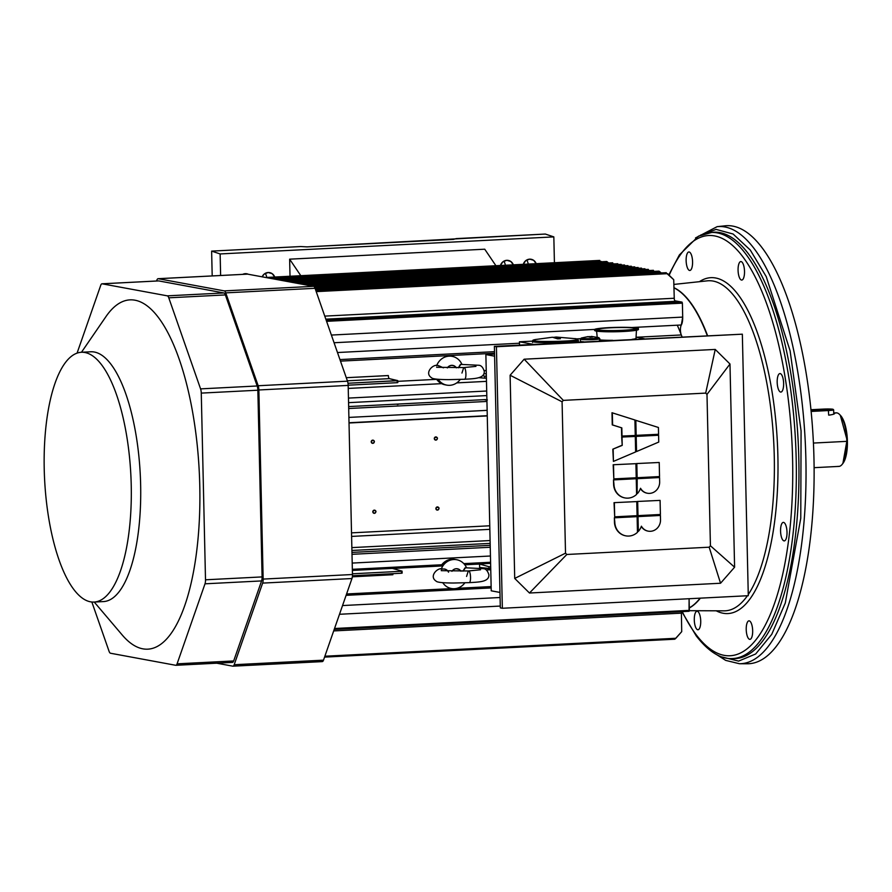 <?xml version="1.0" encoding="UTF-8"?>
<svg xmlns="http://www.w3.org/2000/svg" width="892" height="892" viewBox="0 0 892 892"><rect width="100%" height="100%" fill="white"/><g stroke="black" fill="none" stroke-linecap="round" stroke-linejoin="round"><path stroke-width="1.34" d="M84.896 352.507A125.058 43.184 87.1 0 1 131.079 480.086A125.058 43.184 87.1 0 1 94.106 602.055A125.058 43.184 87.1 0 1 44.6 479.361A125.058 43.184 87.1 0 1 81.339 352.273A125.058 43.184 87.1 0 1 84.896 352.507M81.339 352.273L90.761 351.782A125.058 43.184 87.1 0 1 94.318 352.028A125.058 43.184 87.1 0 1 140.49 479.595A125.058 43.184 87.1 0 1 103.528 601.576L94.106 602.055M158.408 280.935A5.854 2.018 87.1 0 1 158.575 280.902A5.854 2.018 87.1 0 1 158.731 280.913L223.892 292.955A5.854 2.018 87.1 0 1 225.364 294.929L257.164 385.98A5.854 2.018 87.1 0 1 257.855 390.217L262.092 576.912A5.854 2.018 87.1 0 1 261.59 580.926L233.671 660.95A5.854 2.018 87.1 0 1 232.444 662.399A5.854 2.018 87.1 0 1 232.277 662.388M77.08 353.109L100.751 285.25A5.854 2.018 87.1 0 1 101.978 283.801A5.854 2.018 87.1 0 1 102.145 283.812L167.306 295.843A5.854 2.018 87.1 0 1 168.778 297.817L200.577 388.879A5.854 2.018 87.1 0 1 201.269 393.104L205.506 579.8A5.854 2.018 87.1 0 1 205.004 583.814L177.084 663.838A5.854 2.018 87.1 0 1 175.858 665.298A5.854 2.018 87.1 0 1 175.691 665.287L110.53 653.245A5.854 2.018 87.1 0 1 109.058 651.272L91.854 602M156.568 281.002L156.869 280.144A5.854 2.018 87.1 0 1 158.096 278.694A5.854 2.018 87.1 0 1 158.263 278.705L224.26 290.892A5.854 2.018 87.1 0 1 225.743 292.866L258.167 385.745A5.854 2.018 87.1 0 1 258.858 389.971L263.151 579.086A5.854 2.018 87.1 0 1 262.649 583.1L234.183 664.718A5.854 2.018 87.1 0 1 232.946 666.179A5.854 2.018 87.1 0 1 232.779 666.168L216.745 663.202M322.09 661.596A5.854 2.018 -92.9 0 0 322.257 661.608A5.854 2.018 -92.9 0 0 323.495 660.158L351.961 578.54A5.854 2.018 -92.9 0 0 352.463 574.515L348.17 385.411A5.854 2.018 -92.9 0 0 347.49 381.174L315.054 288.306A5.854 2.018 -92.9 0 0 313.583 286.332L247.575 274.134A5.854 2.018 -92.9 0 0 247.418 274.123A5.854 2.018 -92.9 0 0 247.251 274.156M81.473 352.262L105.958 316.604A174.91 60.4 87.1 0 1 134.96 300.203A174.91 60.4 87.1 0 1 199.552 515.297A174.91 60.4 87.1 0 1 122.237 635.015L94.24 602.044M636.007 338.146A19.512 1.505 178.7 0 1 636.152 338.313A19.512 1.505 178.7 0 1 632.105 339.328M612.67 340.32A19.512 1.505 178.7 0 1 599.87 339.908M499.966 592.433L491.236 590.816L485.872 354.57L494.558 354.124M494.603 356.187L485.872 354.57M636.063 337.198L644.236 338.704M519.523 345.081L519.445 341.792L532.513 341.123M576.678 338.871L580.458 338.67M533.394 344.368L519.445 341.792M637.345 501.471L660.08 500.39L637.345 501.471L638.003 515.632L660.403 514.494L660.08 500.39M637.68 501.538L638.003 515.632M637.68 516.546L660.426 515.465L638.025 516.602L638.36 531.398L638.025 516.602M660.426 515.465L660.515 519.835A10.972 10.269 -79.5 0 1 648.239 531.153A10.972 10.269 -79.5 0 1 641.393 526.191A14.629 13.681 -79.5 0 1 638.36 531.398M648.071 531.119A10.972 10.269 -79.5 0 1 647.904 531.086A10.972 10.269 -79.5 0 1 641.281 526.503M637.111 516.658L637.468 532.312A14.629 13.681 -79.5 0 1 625.861 535.858A14.629 13.681 -79.5 0 1 614.811 522.177L614.365 517.739L637.111 516.658L614.711 517.795M625.693 535.824A14.629 13.681 -79.5 0 1 625.526 535.791A14.629 13.681 -79.5 0 1 614.465 522.11L614.365 517.739M614.031 502.664L614.688 516.825L637.089 515.676L636.765 501.583L614.031 502.664L636.765 501.583M614.688 516.825L614.365 502.731M636.475 463.561L659.221 462.48L636.475 463.561L637.144 477.722L659.534 476.573L659.221 462.48M636.821 463.617L637.144 477.722M636.821 478.625L659.556 477.543L637.167 478.692L637.156 493.421L637.167 478.692M659.556 477.543L659.656 481.925A10.972 10.269 -79.5 0 1 647.38 493.231A10.972 10.269 -79.5 0 1 640.534 488.27A14.629 13.681 -79.5 0 1 637.501 493.477M647.213 493.198A10.972 10.269 -79.5 0 1 647.046 493.176A10.972 10.269 -79.5 0 1 640.423 488.593M636.252 478.736L636.598 494.402A14.629 13.681 -79.5 0 1 625.002 497.937A14.629 13.681 -79.5 0 1 613.952 484.256L613.506 479.818L636.252 478.736L613.852 479.885M624.835 497.914A14.629 13.681 -79.5 0 1 624.668 497.881A14.629 13.681 -79.5 0 1 613.607 484.189L613.506 479.818M613.172 464.754L613.83 478.904L636.23 477.766L635.907 463.673L613.172 464.754L635.907 463.673M613.83 478.904L613.506 464.81M635.494 420.221L658.419 427.48L658.575 434.281L635.84 435.363L635.494 420.221M635.84 420.288L636.174 435.43M635.862 436.333L658.597 435.251L636.197 436.4L636.542 451.542L636.197 436.4M658.597 435.251L658.753 442.064L636.542 451.542M635.282 436.444L635.639 451.932L613.428 461.409L612.815 449.189L622.215 445.387L621.691 437.058L635.282 436.444L621.691 437.058M613.428 461.409L613.15 449.256M612.815 449.189L621.88 445.32M622.215 445.387L622.036 437.125M621.479 427.825L621.668 436.088L635.26 435.474L634.914 419.987L611.99 412.74L612.258 424.893L621.824 427.881L612.603 424.949L612.325 412.795M622.014 436.155L621.824 427.881M524.162 359.197L563.331 400.374L705.683 393.104L706.988 394.398L729.979 364.003L715.239 349.43L524.162 359.197L510.113 375.242L562.083 401.801L563.331 400.374M510.113 375.242L514.717 578.429L565.517 553.174L562.083 401.801M514.717 578.429L529.469 593.013L566.833 554.478L565.517 553.174M529.469 593.013L720.546 583.245L709.173 547.197L566.833 554.478M720.546 583.245L734.595 567.201L710.422 545.77L709.173 547.197M742.345 334.177L494.38 346.364L500.323 607.887L502.352 608.266L496.42 346.743L742.345 334.177L748.288 595.7L502.352 608.266M496.42 346.743L494.38 346.364M734.595 567.201L729.979 364.003M715.239 349.43L705.683 393.104M706.988 394.398L710.422 545.77M623.129 330.274A19.089 1.472 178.7 0 1 597.406 329.494A19.089 1.472 178.7 0 1 616.45 327.587A19.089 1.472 178.7 0 1 635.572 328.624A19.089 1.472 178.7 0 1 623.129 330.274M811.062 410.911L828.378 410.03A7.314 0.557 -1.3 0 0 833.128 409.35L833.619 409.818A7.805 0.602 178.7 0 1 833.652 409.863A7.805 0.602 178.7 0 1 828.557 410.543L811.118 411.435M833.128 409.35A7.314 0.557 -1.3 0 0 823.294 409.093L810.951 409.718M677.284 325.201A164.195 56.698 87.1 0 1 682.001 336.775M697.722 629.741A9.266 3.2 87.1 0 1 694.299 620.286A9.266 3.2 87.1 0 1 697.031 611.243A9.266 3.2 87.1 0 1 700.699 620.341A9.266 3.2 87.1 0 1 697.979 629.752A9.266 3.2 87.1 0 1 697.722 629.741M686.929 254.265A9.266 3.2 87.1 0 1 688.88 251.968A9.266 3.2 87.1 0 1 692.549 261.055A9.266 3.2 87.1 0 1 689.828 270.477A9.266 3.2 87.1 0 1 686.517 264.556A9.266 3.2 87.1 0 1 686.929 254.265M741.085 261.579A9.266 3.2 87.1 0 1 744.508 271.023A9.266 3.2 87.1 0 1 741.765 280.066A9.266 3.2 87.1 0 1 738.097 270.978A9.266 3.2 87.1 0 1 740.817 261.557A9.266 3.2 87.1 0 1 741.085 261.579M782.54 376.714A9.266 3.2 87.1 0 1 783.499 386.57A9.266 3.2 87.1 0 1 780.879 392.079A9.266 3.2 87.1 0 1 777.211 382.991A9.266 3.2 87.1 0 1 779.931 373.57A9.266 3.2 87.1 0 1 782.54 376.714M787.012 532.245A9.266 3.2 87.1 0 1 784.258 540.898A9.266 3.2 87.1 0 1 780.589 531.81A9.266 3.2 87.1 0 1 783.31 522.389A9.266 3.2 87.1 0 1 787.012 532.245M751.878 637.044A9.266 3.2 87.1 0 1 749.916 639.352A9.266 3.2 87.1 0 1 746.247 630.254A9.266 3.2 87.1 0 1 748.968 620.843A9.266 3.2 87.1 0 1 752.279 626.753A9.266 3.2 87.1 0 1 751.878 637.044M725.029 225.821A219.298 75.72 87.1 0 1 813.314 440.86A219.298 75.72 87.1 0 1 747.418 663.771L739.468 663.737A218.852 75.575 87.1 0 0 805.231 441.295A218.852 75.575 87.1 0 0 717.146 226.668A218.852 75.575 87.1 0 0 717.123 226.668L725.029 225.821M274.725 277.022A7.314 6.846 100.5 0 0 262.125 276.821L264.188 274.067L268.157 272.506L272.183 273.666L274.725 277.022M265.114 273.42A7.314 6.846 -79.5 0 1 266.675 277.434M248.389 274.29A7.314 6.846 100.5 0 0 242.669 274.368L245.3 273.666L248.389 274.29M513.346 264.824A7.314 6.846 100.5 0 0 500.423 265.493L502.809 261.88L506.767 260.308L510.793 261.467L513.346 264.824M503.735 261.233A7.314 6.846 -79.5 0 1 505.296 265.236M536.192 263.664A7.314 6.846 100.5 0 0 523.281 264.322L525.667 260.709L529.625 259.137L533.65 260.297L536.192 263.664M526.592 260.063A7.314 6.846 -79.5 0 1 528.153 264.065M453.326 239.413L456.191 238.61L545.324 234.05L553.832 236.893L220.134 253.941L211.627 251.109L212.196 275.929L211.627 251.109L220.134 253.941L220.625 275.494L220.134 253.941L553.832 236.893L554.423 262.727L553.832 236.893L545.324 234.05L307.038 246.883L453.326 239.413M300.771 246.549L307.038 246.883L300.771 246.549L211.627 251.109L300.771 246.549M484.735 249.202L495.919 265.716L484.735 249.202L289.632 259.171L290.023 276.241L289.632 259.171L300.816 275.695L289.632 259.171L484.735 249.202M590.27 336.618L588.954 336.652L590.27 336.618A34.141 11.786 87.1 0 0 592.177 337.065M589.835 337.187L592.578 337.042L591.407 336.418L592.578 337.042L587.527 336.763M588.018 336.607L581.662 337.957A8.987 0.691 -1.3 0 0 590.058 338.692A8.987 0.691 -1.3 0 0 598.499 337.577A8.987 0.691 -1.3 0 0 598.476 337.566C598.365 338.436 593.314 338.782 583.368 338.614M591.374 336.418L598.51 337.577M581.662 337.945L580.346 339.172C579.767 340.153 600.472 339.685 599.848 338.737A9.756 0.747 178.7 0 1 599.848 338.737A9.756 0.747 178.7 0 1 590.114 339.707A9.756 0.747 178.7 0 1 580.346 339.172L580.391 341.313A9.756 0.747 -1.3 0 0 583.725 341.803M599.29 340.621L599.803 340.978A9.756 0.747 -1.3 0 0 599.892 340.867L599.848 338.737L598.499 337.577M555.092 337.622L557.656 338.86L560.399 338.715L556.708 337.087L553.073 337.366M555.593 337.065L560.399 338.715L557.656 338.86L552.416 337.243L535.568 339.506A22.11 1.706 -1.3 0 0 554.278 341.536A22.11 1.706 -1.3 0 0 576.132 338.759A22.11 1.706 -1.3 0 0 575.195 338.614M556.251 337.042L576.132 338.759C589.634 341.502 518.096 342.829 535.568 339.517L532.513 341.29C531.141 343.598 579.811 342.495 578.339 340.253A22.924 1.762 178.7 0 1 555.46 342.539A22.924 1.762 178.7 0 1 532.513 341.29L532.535 342.417M456.381 367.85L453.928 365.742L451.653 365.33L449.39 365.976L447.305 367.917A5.854 5.475 -79.5 0 1 456.381 367.85M445.264 384.842L440.737 383.159L436.489 379.1M461.956 373.046L463.695 367.582C466.237 366.523 466.828 380.081 464.286 379.267C466.828 380.081 466.237 366.523 463.695 367.582L475.949 366.378M438.362 365.553L443.424 367.827L438.05 365.586C433.512 363.49 423.8 372.823 431.55 377.762C432.419 378.955 438.117 379.579 448.654 379.635L464.286 379.267C474.589 378.676 484.624 378.609 484.278 371.362C482.985 367.203 481.022 365.163 478.368 365.252L460.919 364.404L458.332 367.805L460.372 364.471M436.667 379.345A14.629 13.681 100.5 0 0 445.052 384.798L446.769 385.121A14.629 13.681 -79.5 0 1 438.106 379.256A14.629 13.681 100.5 0 0 449.769 385.311A14.629 13.681 -79.5 0 1 446.769 385.121M436.645 365.776A14.629 13.681 -79.5 0 1 452.088 356.343A14.629 13.681 -79.5 0 1 461.933 364.393A14.629 13.681 100.5 0 0 449.055 356.153A14.629 13.681 100.5 0 0 436.645 365.776M460.239 379.446A14.629 13.681 -79.5 0 1 449.769 385.311A14.629 13.681 100.5 0 0 460.239 379.446M456.258 568.717L454.363 569.174L451.91 571.304A5.854 5.475 -79.5 0 1 460.986 571.237L459.179 569.453L456.258 568.717M440.893 566.019L445.978 561.023L451.988 559.217A14.629 13.681 100.5 0 0 440.893 566.019M464.988 567.858L462.948 571.181L465.535 567.791L482.985 568.639C485.627 568.55 487.601 570.59 488.894 574.749C489.229 581.997 479.194 582.052 468.902 582.654C471.444 583.457 470.853 569.91 468.3 570.969C470.853 569.91 471.444 583.468 468.902 582.654L453.259 583.022C442.733 582.967 437.035 582.342 436.155 581.149C428.416 576.21 438.128 566.877 442.655 568.973M448.018 571.214L444.907 569.085M456.704 559.73A14.629 13.681 -79.5 0 1 466.538 567.78A14.629 13.681 100.5 0 0 453.716 559.529A14.629 13.681 100.5 0 0 441.25 569.163A14.629 13.681 -79.5 0 1 453.716 559.529A14.629 13.681 -79.5 0 1 456.704 559.73L454.987 559.418A14.629 13.681 100.5 0 0 451.988 559.217M464.855 582.833A14.629 13.681 -79.5 0 1 451.385 588.508A14.629 13.681 -79.5 0 1 442.722 582.643A14.629 13.681 100.5 0 0 464.855 582.833M466.572 576.433L468.3 570.969L441.239 570.668M441.194 569.33C444.629 568.394 447.082 569.341 448.531 572.185M834.377 413.776L834.154 413.029C835.425 413.71 833.909 414.39 829.571 415.059L828.668 415.103L829.571 415.059C833.842 414.39 835.369 413.71 834.154 413.029L834.176 413.921L833.719 412.985L836.897 412.885A26.827 9.255 87.1 0 1 839.628 414.535A26.827 9.255 87.1 0 1 846.82 441.35L813.415 443.056L846.82 441.35A26.827 9.255 87.1 0 1 842.171 464.364A26.827 9.255 87.1 0 1 838.101 466.36M814.106 467.676L838.87 466.404A26.827 9.255 -92.9 0 0 846.82 441.35L842.895 463.439M840.275 415.215L847.4 441.239L846.82 441.35A26.827 9.255 -92.9 0 0 836.897 412.885A26.827 9.255 -92.9 0 0 836.127 412.84L833.719 412.963M842.171 464.364L842.918 463.416A25.846 8.92 -92.9 0 0 847.4 441.239A25.846 8.92 -92.9 0 0 840.465 415.404L839.628 414.535M835.38 412.963A26.827 9.255 87.1 0 1 836.897 412.885L834.154 413.029M348.571 402.66L486.798 395.591L348.571 402.66M486.697 391.019L348.46 398.088L486.697 391.019M485.716 399.906L486.898 399.95M487.367 399.928L485.137 399.906M398.289 404.344L397.274 404.533L398.289 404.344M348.66 406.574L485.471 399.583L348.66 406.574M348.906 417.411L487.132 410.353L348.906 417.411M348.705 408.514L486.932 401.445L348.705 408.514M351.861 547.61L490.087 540.552L351.861 547.61M489.842 529.346L351.604 536.415L489.842 529.346M351.916 550.464L490.154 543.395L351.916 550.464M352.005 554.311L490.243 547.253L352.005 554.311M351.961 552.404L490.199 545.335L351.961 552.404M435.943 508.886A1.606 1.505 100.5 0 0 436.177 507.626A1.606 1.505 -79.5 0 1 435.943 508.886M437.448 510.113A1.606 1.505 100.5 0 0 437.704 506.935A1.606 1.505 100.5 0 0 435.932 508.239A1.606 1.505 100.5 0 0 437.448 510.113C431.984 506.745 442.978 506.232 437.448 510.113M372.867 512.12A1.606 1.505 100.5 0 0 373.101 510.86A1.606 1.505 -79.5 0 1 372.867 512.12M374.372 513.335A1.606 1.505 100.5 0 0 374.629 510.157A1.606 1.505 100.5 0 0 372.856 511.462A1.606 1.505 100.5 0 0 374.372 513.335C368.909 509.968 379.903 509.455 374.372 513.335M371.273 442.12A1.606 1.505 100.5 0 0 371.507 440.86A1.606 1.505 -79.5 0 1 371.273 442.12M372.789 443.346A1.606 1.505 100.5 0 0 373.046 440.157A1.606 1.505 100.5 0 0 371.273 441.462A1.606 1.505 100.5 0 0 372.789 443.346C367.314 439.968 378.32 439.455 372.789 443.346M434.348 438.886A1.606 1.505 100.5 0 0 434.582 437.637A1.606 1.505 -79.5 0 1 434.348 438.886M435.865 440.113A1.606 1.505 100.5 0 0 436.121 436.935A1.606 1.505 100.5 0 0 434.348 438.24A1.606 1.505 100.5 0 0 435.865 440.113C430.39 436.745 441.395 436.233 435.865 440.113M487.255 415.694L349.017 422.752L487.255 415.694M349.028 422.998L487.266 415.928L349.028 422.998M489.753 525.789L351.526 532.858L489.753 525.789M401.545 573.233L401.512 571.281L401.545 573.233L352.452 575.741L401.478 573.233M392.859 574.738A2.921 1.015 87.1 0 1 392.915 573.668L392.859 574.738L352.351 576.812L392.859 574.738M401.512 571.281L352.452 573.79L401.512 571.281M402.125 573.132L402.08 571.136L402.125 573.132M392.714 568.483L402.08 571.136L392.714 568.483L442.878 565.918M480.643 567.568L488.972 568.695L488.928 566.699L479.562 564.045L479.662 568.204L479.562 564.045L488.928 566.699L488.972 568.695L490.734 568.617L480.643 567.568A2.921 1.015 -92.9 0 0 480.576 567.568A2.921 1.015 -92.9 0 0 479.985 568.226L480.643 567.568M490.689 566.844L488.928 566.699L490.689 566.855M486.318 569.966L490.756 569.743L486.318 569.966M346.575 593.972L451.898 588.586L346.575 593.972M456.838 588.33L491.135 586.579L456.838 588.33M490.611 563.365L464.721 564.692L490.611 563.365M440.96 565.907L352.373 570.434L440.96 565.907M464.81 564.792L479.562 564.045M490.589 562.261L463.818 563.621L490.589 562.261M441.763 564.759L352.351 569.319L441.763 564.759M490.444 556.006L352.206 563.075L490.444 556.006M486.486 381.363L456.771 382.88L486.486 381.363M441.629 383.649L348.248 388.433L441.629 383.649M397.23 382.679L397.799 382.601L397.23 382.679L397.185 380.728L397.185 382.679L348.17 385.188L397.141 382.679M389.403 378.643L347.356 380.795L389.403 378.643L397.754 380.605L397.799 382.601L397.754 380.605L347.98 383.248L397.185 380.728L389.403 378.643A2.921 1.015 87.1 0 1 388.343 375.543L346.274 377.695L388.343 375.577M388.455 376.725L388.711 377.74M485.85 376.201L484.601 376.168L485.85 376.201M486.307 373.692L483.821 373.826L486.307 373.692M482.594 375.699L484.601 376.168L484.646 378.163L486.408 378.063L484.646 378.163L484.601 376.168L482.594 375.699M479.004 377.684L484.646 378.163L479.004 377.684M486.229 370.537L484.222 370.648L486.229 370.537M436.656 379.345L397.776 381.33L436.656 379.345M494.536 353.254L340.488 361.126L494.536 353.254M681.276 334.957L636.375 337.254L681.276 334.957M519.478 343.23L337.488 352.53L519.478 343.23M681.02 334.21A6.344 2.185 87.1 0 1 681.332 324.989L631.826 327.52L681.332 324.989A9.756 3.367 -92.9 0 0 682.703 317.095L331.378 335.058L682.703 317.095L682.391 303.146L326.583 321.332L682.391 303.146L682.023 302.109L326.227 320.295L682.023 302.109L674.82 300.816M594.752 329.416L334.065 342.74L594.752 329.416M666.904 273.543L673.728 279.709L667.584 273.666L316.214 291.628L666.904 273.543M324.766 316.114L674.252 298.251L673.728 279.709L674.252 298.251L324.766 316.114M674.575 300.225L675.333 301.306L325.836 319.169L675.333 301.306A2.921 1.015 87.1 0 1 674.252 298.251L674.252 298.274M608.266 262.694L277.222 279.609L608.266 262.694C606.527 261.2 606.237 261.144 607.419 262.538C606.237 261.144 606.527 261.2 608.266 262.694M613.975 263.764L283.009 280.679L613.975 263.764M618.379 264.578L619.059 264.701L618.379 264.578M621.78 265.203L622.46 265.325L621.78 265.203M625.169 265.827L625.849 265.961L625.169 265.827M628.559 266.463L629.239 266.585L628.559 266.463M631.96 267.087L632.64 267.21L631.96 267.087M635.349 267.712L636.029 267.834L635.349 267.712M638.739 268.336L639.419 268.47L638.739 268.336M642.14 268.971L642.809 269.094L642.14 268.971M645.529 269.596L646.209 269.719L645.529 269.596M648.919 270.22L314.698 287.458L648.919 270.22M654.014 271.157L315.177 288.64L654.014 271.157M659.667 272.183C658.486 270.789 658.775 270.845 660.515 272.339L661.15 272.952L660.515 272.339L315.634 289.967L660.515 272.339C658.787 270.845 658.497 270.8 659.667 272.183M658.932 271.146L315.199 288.718M601.085 261.378L270.12 278.304L601.085 261.378M675.11 638.984L681.711 631.648L681.399 613.15L333.697 630.923L681.399 613.15A2.921 1.015 87.1 0 1 681.521 611.656M675.857 638.282L324.866 656.222L675.857 638.282L681.711 631.648L681.399 613.15M334.221 629.406L689.07 611.276L689.36 610.362L334.533 628.503L689.36 610.362L689.092 598.722L689.048 611.276L334.221 629.406M500.278 606.058L339.495 614.276L500.278 606.058M500.089 597.506L342.539 605.557L500.089 597.506M674.988 301.752L674.976 300.816L682.023 302.109L682.391 303.146L682.703 317.095L681.332 324.989M680.54 331.668L680.652 332.504M233.671 660.95L177.084 663.838M261.59 580.926L205.004 583.814M262.092 576.912L205.506 579.8M257.855 390.217L201.269 393.104M257.164 385.98L200.577 388.879M225.364 294.929L168.778 297.817M223.892 292.955L167.306 295.843M158.731 280.913L102.145 283.812M247.575 274.134L158.263 278.705M313.583 286.332L224.26 290.892M315.054 288.306L225.743 292.866M347.49 381.174L258.167 385.745M348.17 385.411L258.858 389.971M352.463 574.515L263.151 579.086M351.961 578.54L262.649 583.1M323.495 660.158L234.183 664.718M624.043 330.441A21.72 1.672 -1.3 0 0 630.332 327.453A21.72 1.672 -1.3 0 0 595.076 329.248A21.72 1.672 -1.3 0 0 624.043 330.441M624.11 330.653A21.921 1.684 178.7 0 1 594.574 329.739C593.994 329.159 597.116 328.568 603.929 327.966C618.468 326.751 640.188 327.476 638.237 328.457L638.404 328.747A21.921 1.684 178.7 0 1 624.11 330.653M638.215 329.561A21.72 1.672 178.7 0 1 624.066 331.423L599.145 331.423L594.585 330.33A21.921 1.684 -1.3 0 0 624.121 331.233A21.921 1.684 -1.3 0 0 638.416 329.326C638.94 330.107 634.156 330.798 624.066 331.423A21.72 1.672 178.7 0 1 594.797 330.542M630.231 331.01A19.981 1.539 178.7 0 1 623.463 331.49A19.981 1.539 178.7 0 1 602.847 331.634M828.378 410.03L828.668 415.103M673.962 287.848A162.745 56.196 87.1 0 1 707.222 335.492M700.097 598.164A162.745 56.196 87.1 0 1 689.304 607.853M673.951 287.692A162.745 56.196 87.1 0 1 707.512 335.47M700.387 598.142A162.745 56.196 87.1 0 1 689.304 607.987M673.861 284.425L707.267 280.846A165.243 57.055 87.1 0 1 770.465 406.128A165.243 57.055 87.1 0 1 748.254 594.529M747.418 595.744A165.243 57.055 87.1 0 1 724.137 610.842L689.349 610.686M699.395 281.694A168.164 58.069 87.1 0 1 777.389 442.688A168.164 58.069 87.1 0 1 716.22 610.808M669.178 275.238A210.389 72.642 87.1 0 1 763.998 296.69A210.389 72.642 87.1 0 1 784.09 567.758A210.389 72.642 87.1 0 1 695.793 634.234A210.389 72.642 87.1 0 1 682.257 611.622M709.697 232.6A213.311 73.657 87.1 0 1 795.564 441.763A213.311 73.657 87.1 0 1 731.473 658.586L734.049 658.597A213.456 73.701 87.1 0 0 798.184 441.629A213.456 73.701 87.1 0 0 712.262 232.321L698.481 236.157L679.369 254.945L668.822 274.881M700.476 235.165L716.098 229.389L733.101 234.016L750.272 250.016L766.228 276.609L790.122 350.857L801.072 430.903L800.771 518.219L785.294 602.992L771.747 634.335L755.669 653.981L738.609 661.106L722.041 656.98M232.444 662.399L175.858 665.298M158.575 280.902L101.978 283.801M247.418 274.123L158.096 278.694M322.257 661.608L232.946 666.179M635.985 338.514L636.453 330.241M597.216 337.343L596.592 331.144M594.574 329.739L594.585 330.33M638.404 328.747L638.416 329.326M833.741 414.167L833.652 409.863M731.473 658.586C723.635 658.876 711.102 655.129 696.195 635.84L681.822 611.644M695.515 237.93L717.123 226.668M716.822 654.728L725.698 660.392L739.468 663.737M575.206 338.614L578.339 340.253L578.362 341.38M452.088 356.343L450.371 356.031M463.695 367.582L436.634 367.292M451.385 588.508L449.668 588.185M468.3 570.969L480.565 569.765M494.502 351.671L339.941 359.576M666.302 272.696L315.857 290.602M653.401 270.309L314.776 287.625M648.317 269.373L313.906 286.466M644.927 268.748L310.84 285.819M641.526 268.113L307.439 285.195M638.137 267.488L304.049 284.57M634.747 266.864L300.66 283.946M631.346 266.24L297.259 283.31M627.957 265.615L293.869 282.686M624.567 264.98L290.48 282.062M621.178 264.355L287.079 281.437M617.777 263.731L283.689 280.802M612.692 262.794L278.605 279.865M606.683 261.49L271.804 278.605M599.792 260.408L265.704 277.49M674.675 639.218L324.554 657.114M491.169 587.928L346.107 595.343"/></g></svg>
